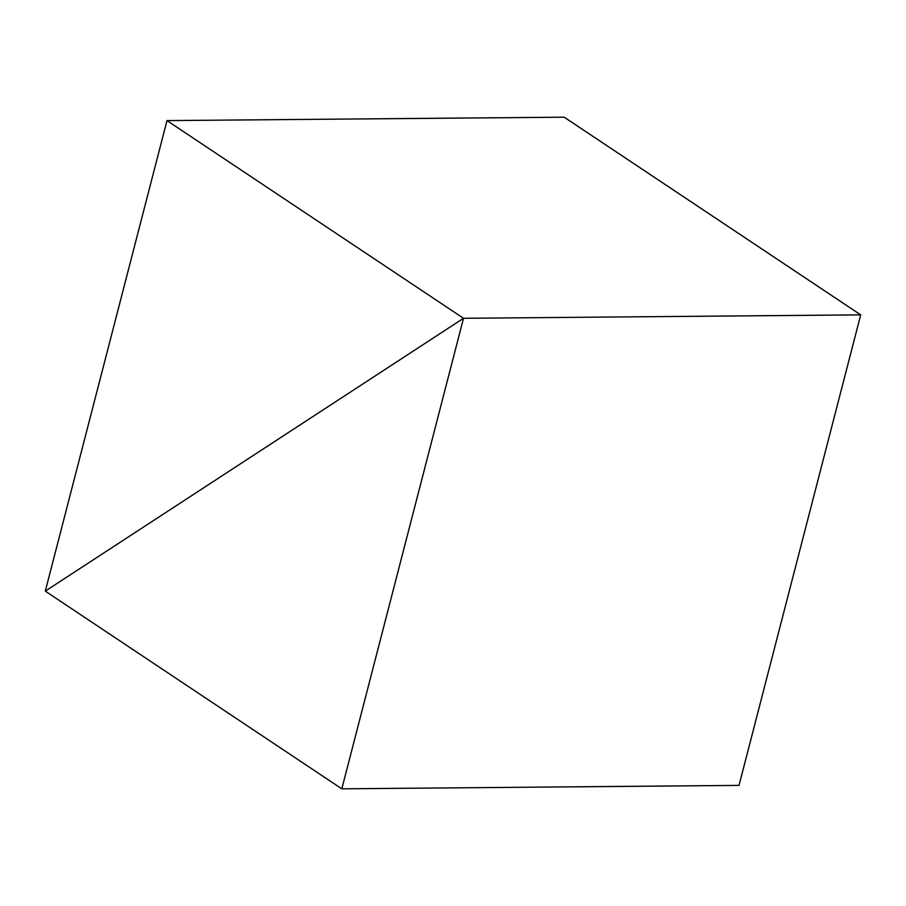 <?xml version="1.0" encoding="UTF-8"?>
<svg xmlns="http://www.w3.org/2000/svg" width="906" height="906" viewBox="0 0 906 906"><rect width="100%" height="100%" fill="white"/><g stroke="black" fill="none" stroke-linecap="round" stroke-linejoin="round"><path stroke-width="1.36" d="M45.3 591.131L463.51 318.289L860.7 314.869L463.51 318.289L166.987 120.6L564.178 117.18L860.7 314.869L564.178 117.18L166.987 120.6L45.3 591.131L463.51 318.289L166.987 120.6L45.3 591.131L341.822 788.82L463.51 318.289L45.3 591.131L341.822 788.82L739.013 785.4L341.822 788.82L463.51 318.289L860.7 314.869L463.51 318.289L45.3 591.131M860.7 314.869L739.013 785.4L860.7 314.869"/></g></svg>
